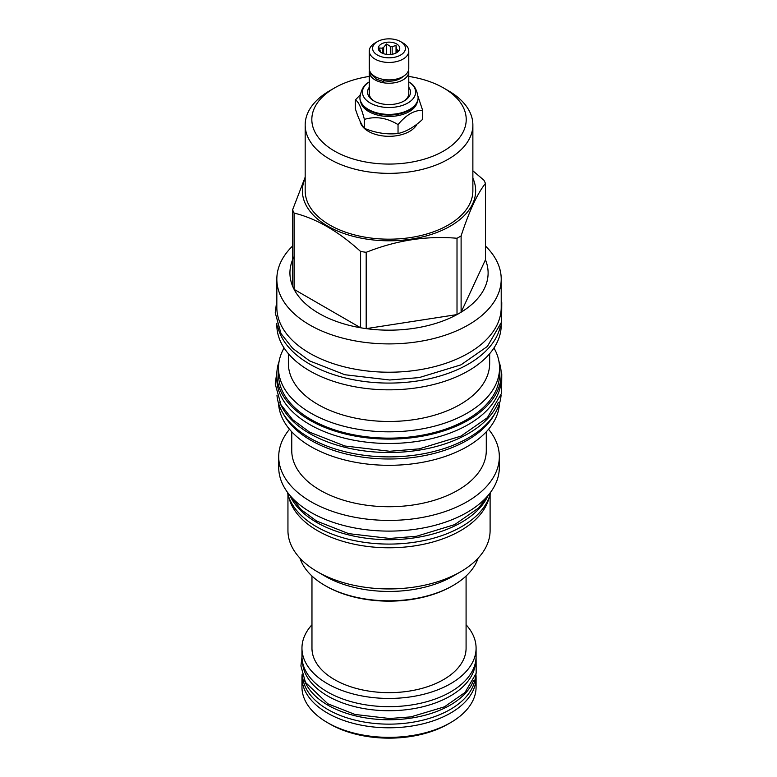 <?xml version="1.0" encoding="UTF-8"?>
<svg xmlns="http://www.w3.org/2000/svg" width="777" height="777" viewBox="0 0 777 777"><rect width="100%" height="100%" fill="white"/><g stroke="black" fill="none" stroke-linecap="round" stroke-linejoin="round"><path stroke-width="1.17" d="M287.364 492.142A102.418 59.13 0 0 0 316.598 526.767A102.418 59.13 180 0 0 422.377 540.86A102.418 59.13 180 0 0 490.685 492.142M289.821 495.27A102.418 59.13 0 0 0 316.598 522.377A102.418 59.13 180 0 0 416.054 537.606A102.418 59.13 180 0 0 488.228 495.27M489.16 497.367A101.078 58.353 180 0 1 460.499 530.691A101.078 58.353 0 0 1 356.798 544.735A101.078 58.353 0 0 1 288.889 497.367M287.946 494.493L287.946 530.574A101.078 58.353 0 0 0 317.55 571.843A101.078 58.353 0 0 0 460.499 571.843L453.098 576.116L460.499 571.843A101.078 58.353 180 0 0 490.102 530.574L490.102 494.493M317.55 571.843L324.951 576.116A90.608 52.312 0 0 0 453.098 576.116M299.98 558.197A90.608 52.312 0 0 0 324.951 585.489A90.608 52.312 0 0 0 453.098 585.489L453.098 585.489A90.608 52.312 0 0 0 478.069 558.197M452.107 586.062L453.098 585.489L452.107 586.062A89.209 51.505 0 0 1 325.942 586.062L324.951 585.489M311.965 576.029L311.965 648.164A77.059 44.483 0 0 0 334.537 679.622A77.059 44.483 180 0 0 418.512 689.267A77.059 44.483 180 0 0 466.083 648.164L466.083 576.029M466.083 624.766A87.063 50.272 180 0 1 476.087 648.164A87.063 50.272 180 0 1 422.338 694.609A87.063 50.272 180 0 1 327.457 683.711A87.063 50.272 180 0 1 301.962 648.164A87.063 50.272 180 0 1 311.965 624.766M476.087 648.164L476.087 656.41A87.063 50.272 180 0 1 422.338 702.845A87.063 50.272 180 0 1 327.457 691.948A87.063 50.272 180 0 1 301.962 656.41L301.962 648.164M475.485 662.315A86.5 49.942 180 0 1 420.901 707.216A86.5 49.942 180 0 1 327.855 696.105A86.5 49.942 0 0 1 302.564 662.315M304.652 680.837A86.5 49.942 0 0 0 327.855 705.137A86.5 49.942 180 0 0 413.053 717.793A86.5 49.942 180 0 0 473.397 680.837M302.564 675.689A86.5 49.942 0 0 0 327.855 709.518A86.5 49.942 180 0 0 420.93 720.619A86.5 49.942 180 0 0 475.485 675.689M278.72 456.721L278.72 467.424A110.305 63.685 0 0 0 346.814 526.262A110.305 63.685 0 0 0 467.026 512.451A110.305 63.685 0 0 0 499.329 467.424L499.329 456.721A110.305 63.685 180 0 1 467.026 501.757A110.305 63.685 0 0 1 346.814 515.559A110.305 63.685 0 0 1 278.72 456.721A110.305 63.685 0 0 1 289.5 429.254M488.548 429.254A110.305 63.685 180 0 1 499.329 456.721M486.285 431.808L486.285 450.573A97.261 56.158 180 0 1 457.799 490.287A97.261 56.158 0 0 1 351.806 502.457A97.261 56.158 0 0 1 291.754 450.573L291.754 431.808M499.494 403.399A110.528 63.811 180 0 1 467.171 446.62A110.528 63.811 0 0 1 348.251 460.81A110.528 63.811 0 0 1 278.545 403.399M283.294 413.791A110.528 63.811 0 0 0 467.171 440.306A110.528 63.811 180 0 0 494.745 413.791M501.214 378.71A112.189 64.773 180 0 1 431.954 438.549A112.189 64.773 180 0 1 309.693 424.514A112.189 64.773 0 0 1 276.835 378.71L276.835 374.329A112.189 64.773 0 0 0 309.693 420.124A112.189 64.773 180 0 0 431.954 434.168A112.189 64.773 180 0 0 501.214 374.329L501.214 378.71M498.951 361.383A112.189 64.773 180 0 1 501.214 374.329M279.098 361.383A112.189 64.773 0 0 0 276.835 374.329M278.496 368.016L278.496 374.329A110.528 63.811 0 0 0 346.727 433.284A110.528 63.811 0 0 0 467.171 419.444A110.528 63.811 0 0 0 499.543 374.329L499.543 368.016A110.528 63.811 180 0 1 467.171 413.141A110.528 63.811 0 0 1 346.727 426.971A110.528 63.811 0 0 1 278.496 368.016A110.528 63.811 0 0 1 284.091 347.979M493.958 347.979A110.528 63.811 180 0 1 499.543 368.016M489.665 353.681L489.665 363.364A100.651 58.11 180 0 1 460.188 404.448A100.651 58.11 0 0 1 350.505 417.045A100.651 58.11 0 0 1 288.374 363.364L288.374 353.681M501.214 323.494L501.214 325.068A112.189 64.773 180 0 1 468.356 370.862A112.189 64.773 0 0 1 346.095 384.906A112.189 64.773 0 0 1 276.835 325.068L276.835 323.494M277.642 326.039A112.189 64.773 0 0 0 352.36 379.526A112.189 64.773 0 0 0 468.356 364.112A112.189 64.773 180 0 0 500.407 326.039M501.214 279.137L501.214 307.449A112.189 64.773 180 0 1 431.954 367.288A112.189 64.773 180 0 1 309.693 353.244A112.189 64.773 0 0 1 276.835 307.449L276.835 279.137A112.189 64.773 0 0 0 346.095 338.976A112.189 64.773 0 0 0 468.356 324.932A112.189 64.773 180 0 0 501.214 279.137A112.189 64.773 180 0 0 485.45 246.027M292.599 246.027A112.189 64.773 0 0 0 276.835 279.137M461.111 235.897L461.111 312.208A99.087 57.207 180 0 1 459.09 313.413A99.087 57.207 0 0 1 457.012 314.578L457.012 238.267A99.087 57.207 0 0 0 459.09 237.102A99.087 57.207 180 0 0 461.111 235.897C469.221 211.082 477.34 193.599 485.45 183.459L485.45 259.78A99.087 57.207 0 0 1 461.111 312.208L485.45 259.78M472.872 178.186A86.635 50.019 180 0 1 450.281 226.146A86.635 50.019 0 0 1 345.979 234.188A86.635 50.019 0 0 1 305.176 178.186M472.872 170.814L483.945 180.225A99.087 57.207 180 0 1 485.45 183.459M294.104 256.546A99.087 57.207 0 0 0 292.599 286.14A99.087 57.207 0 0 0 294.104 289.374A99.087 57.207 0 0 0 360.586 327.758A99.087 57.207 0 0 0 366.19 328.632A99.087 57.207 0 0 0 457.012 314.578L366.19 328.632L366.19 252.311C396.464 240.287 426.738 235.606 457.012 238.267M305.176 177.146L292.599 209.829A99.087 57.207 0 0 0 294.104 213.063C316.268 218.522 338.432 231.313 360.586 251.447A99.087 57.207 0 0 0 366.19 252.311M292.599 286.14L292.599 209.829M369.269 76.428A77.185 44.561 0 0 0 334.44 87.995L329.739 90.715A83.848 48.407 0 0 0 305.176 124.942L305.176 190.773A83.848 48.407 0 0 0 356.934 235.499A83.848 48.407 0 0 0 448.31 225A83.848 48.407 180 0 0 472.872 190.773L472.872 124.942A83.848 48.407 0 0 0 448.31 90.715L443.609 87.995A77.185 44.561 0 0 0 408.78 76.428M305.176 124.942A83.848 48.407 0 0 0 356.934 169.668A83.848 48.407 0 0 0 448.31 159.178A83.848 48.407 0 0 0 472.872 124.942M329.739 90.715L334.44 87.995A77.185 44.561 0 0 0 334.44 151.02A77.185 44.561 0 0 0 443.609 151.02A77.185 44.561 0 0 0 443.609 87.995M360.081 121.212A29.089 16.793 0 0 0 368.453 131.391A29.089 16.793 0 0 0 417.026 124.077M360.149 94.891L355.38 99.971L355.38 108.877C358.382 118.279 361.383 124.757 364.394 128.312C375.612 132.964 386.82 134.703 398.038 133.518C406.254 131.692 414.462 126.952 422.669 119.289L422.669 110.383L418.094 96.707M398.038 133.518L398.038 124.602C406.254 114.743 414.462 110.004 422.669 110.383M364.394 128.312L364.394 119.396C375.612 116.016 386.82 117.754 398.038 124.602M355.38 99.971C358.382 101.331 361.383 107.809 364.394 119.396M360.742 102.069A28.506 16.453 0 0 0 368.871 111.645A28.506 16.453 180 0 0 398.251 115.579A28.506 16.453 180 0 0 417.298 102.069M409.382 110.12A28.506 16.453 180 0 1 409.178 110.237A28.506 16.453 180 0 1 368.871 110.237L368.871 110.237M359.936 97.863A29.089 16.793 0 0 0 359.926 98.125A29.089 16.793 0 0 0 368.453 110.004L368.453 110.004A29.089 16.793 0 0 0 409.596 110.004A29.089 16.793 0 0 0 418.113 98.125A29.089 16.793 0 0 0 418.113 97.863M369.269 81.886A26.583 15.346 0 0 0 368.172 82.634A26.583 15.346 0 0 0 370.221 103.011A26.583 15.346 0 0 0 406.701 103.623A26.583 15.346 0 0 0 409.877 82.634A26.583 15.346 0 0 0 408.78 81.886M369.269 87.306A21.474 12.393 0 0 0 373.844 100.923L373.844 100.923A21.474 12.393 0 0 0 404.205 100.923A21.474 12.393 0 0 0 408.78 87.306M374.475 101.282A19.755 11.402 180 0 1 369.269 93.561L369.269 71.824A19.755 11.402 180 0 1 369.483 70.163M408.566 70.163A19.755 11.402 180 0 1 408.78 71.824A19.755 11.402 180 0 1 396.581 82.362A19.755 11.402 180 0 1 375.058 79.885A19.755 11.402 180 0 1 369.269 71.824M408.78 71.824L408.78 93.561A19.755 11.402 180 0 1 403.574 101.282M384.197 80.759A16.21 9.363 0 0 0 403.03 76.534M384.314 79.575L383.663 81.585L376.651 79.312L370.755 73.912L369.901 71.348M383.585 79.458L383.663 81.585M408.78 51.049L408.78 68.493A19.755 11.402 180 0 1 396.581 79.031A19.755 11.402 180 0 1 375.058 76.554A19.755 11.402 180 0 1 369.269 68.493L369.269 51.049A19.755 11.402 180 0 1 375.058 42.988L377.408 41.628A16.424 9.479 180 0 1 400.641 41.628L402.991 42.988A19.755 11.402 180 0 1 408.78 51.049A19.755 11.402 180 0 1 396.581 61.587A19.755 11.402 180 0 1 375.058 59.11A19.755 11.402 180 0 1 369.269 51.049M402.991 42.988L400.641 41.628A16.424 9.479 180 0 1 400.641 55.041A16.424 9.479 180 0 1 377.408 55.041A16.424 9.479 180 0 1 377.408 41.628M396.62 43.949A10.732 6.197 0 0 0 382.935 43.23A10.732 6.197 0 0 0 379.225 50.864A10.732 6.197 0 0 0 381.429 52.719A10.732 6.197 0 0 0 398.824 50.864A10.732 6.197 0 0 0 396.62 43.949M397.066 52.438L396.037 45.445L392.171 46.649A8.644 4.992 0 0 0 390.316 46.358L386.46 43.959L383.634 47.397A8.644 4.992 0 0 0 382.274 48.184L379.448 48.009L380.477 52.04A8.644 4.992 0 0 0 380.497 52.098M392.171 54.254L392.171 46.649M396.037 45.445L396.037 53.03M382.274 53.147L382.274 48.184M383.634 53.691L383.634 47.397M390.316 54.487L390.316 46.358M397.066 49.475A8.644 4.992 180 0 1 397.571 50.544L397.571 52.088M398.271 51.476L398.601 50.971L397.571 50.544M386.46 43.959L386.46 54.351M294.104 213.063L294.104 289.374L360.586 327.758L360.586 251.447M327.457 722.629L329.807 723.989L327.457 722.629A87.063 50.272 180 0 0 450.592 722.629A87.063 50.272 180 0 0 476.087 687.091L476.087 677.534A87.063 50.272 180 0 1 422.338 723.97A87.063 50.272 180 0 1 327.457 713.072A87.063 50.272 0 0 1 301.962 677.534L301.962 687.091A87.063 50.272 0 0 0 327.457 722.629M450.592 722.629L448.232 723.989A83.741 48.349 180 0 1 329.807 723.989M475.903 674.281A87.063 50.272 180 0 1 476.087 677.534M302.136 674.281A87.063 50.272 0 0 0 301.962 677.534M279.759 402.428A112.189 64.773 0 0 0 309.693 433.537A112.189 64.773 180 0 0 419.842 450.019A112.189 64.773 180 0 0 498.29 402.428M276.962 395.192A112.189 64.773 0 0 0 309.693 437.927A112.189 64.773 180 0 0 429.487 452.535A112.189 64.773 180 0 0 501.087 395.192M359.926 98.125L359.926 97.601A29.089 16.793 0 0 0 368.453 109.47A29.089 16.793 0 0 0 400.155 113.112A29.089 16.793 0 0 0 418.113 97.601C417.016 90.015 414.267 85.033 409.877 82.634M418.113 98.125L418.113 97.601M359.926 97.601C361.033 90.015 363.772 85.033 368.172 82.634M487.898 495.658L478.855 507.769L454.691 524.621L416.491 536.266L389.656 538.451L348.737 533.653L316.608 521.056L301.029 509.586L290.151 495.658M501.087 371.251L501.767 373.883L501.602 393.259L487.373 417.705L460.965 436.111L419.124 448.873L389.714 451.262L344.871 445.998L309.702 432.216L292.676 419.687L281.002 404.827L275.233 384.023L276.962 371.251M501.214 300.427L501.767 302.612L501.602 321.989L487.373 346.435L460.965 364.85L419.124 377.603L389.714 379.992L344.871 374.737L309.702 360.946L292.676 348.417L281.002 333.566L275.233 312.762L276.835 300.427M476.087 656.992L476.175 673.261L464.976 692.521L444.473 706.827L410.887 716.88L389.559 718.511L355.031 714.461L327.865 703.807L305.478 682.41L300.913 665.938L301.962 656.992"/></g></svg>
